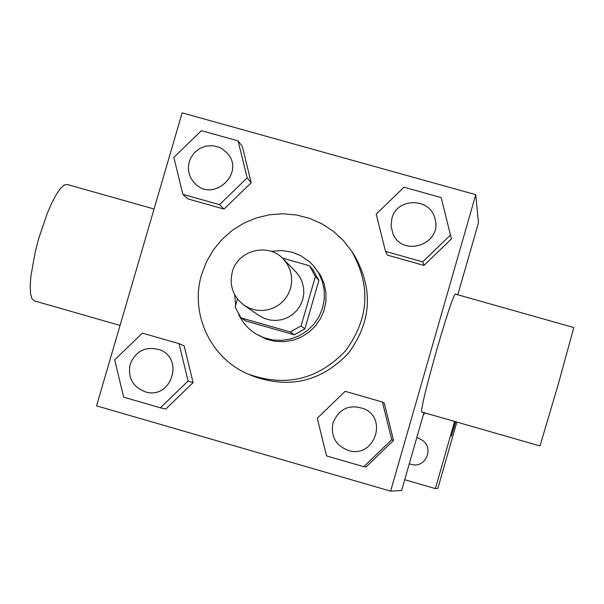 <?xml version="1.0" encoding="UTF-8"?>
<svg xmlns="http://www.w3.org/2000/svg" width="604" height="604" viewBox="0 0 604 604"><rect width="100%" height="100%" fill="white"/><g stroke="black" fill="none" stroke-linecap="round" stroke-linejoin="round"><path stroke-width="0.91" d="M232.314 271.913C237.734 250.192 268.214 242.34 283.17 258.859L287.111 263.85L289.912 269.565L291.46 275.749L291.679 282.136L290.554 288.433L288.138 294.367L284.544 299.675L279.924 304.122L274.48 307.504L268.463 309.678L262.136 310.547L255.779 310.071L249.671 308.274L244.084 305.239C233.061 296.685 229.143 285.579 232.314 271.913M283.17 258.859L295.764 271.732L299.478 276.443L302.128 281.834L303.586 287.67L303.789 293.687L302.732 299.629L300.46 305.224L297.062 310.229L292.706 314.42L287.579 317.606L281.902 319.659L275.937 320.475L269.935 320.029L264.174 318.331L258.905 315.469L244.084 305.239M309.444 265.737L313.076 269.822L318.904 280.377L304.869 328.901L294.269 334.797L245.949 321.003L241.041 317.893L290.282 331.951L301.079 325.941L315.386 276.489L309.444 265.737L282.385 258.089M237.493 299.025L235.137 307.142L241.041 317.893M238.693 314.442C242.536 322.679 248.327 329.188 256.051 333.967L264.227 337.855L273.031 340.014L282.106 340.362L291.075 338.867L299.576 335.598L307.262 330.69L313.808 324.34L318.957 316.806L322.498 308.402L324.272 299.471L324.227 290.381L322.347 281.494L318.731 273.182L313.506 265.79L309.633 261.857L300.573 255.575L292.026 252.178L281.63 250.524L271.128 251.347M234.646 294.639L235.658 305.352M313.506 265.79L320.445 275.137L324.031 283.374L325.888 292.177L325.933 301.185L324.174 310.033L320.671 318.361L315.567 325.82L309.082 332.117L301.464 336.979L293.046 340.218L284.159 341.69L275.167 341.351L266.447 339.214L256.051 333.967M294.269 334.797L290.282 331.951M318.904 280.377L315.386 276.489M304.869 328.901L301.079 325.941M201.653 274.45L206.5 261.736L213.34 249.958L221.985 239.433L232.208 230.441L243.737 223.216L256.277 217.946L269.497 214.767L283.049 213.778L296.564 215.001L309.701 218.406L322.098 223.91L333.431 231.362L343.397 240.573L351.732 251.302C371.143 285.707 369.044 318.935 345.413 350.969C317.84 379.69 285.45 387.391 248.252 374.087C210.6 358.534 189.603 313.393 201.653 274.45M351.732 251.302L354.495 255.537C373.559 289.324 371.498 321.947 348.297 353.408C321.222 381.6 289.422 389.165 252.895 376.096L248.252 374.087M385.511 251.392L387.398 255.099L423.993 265.413L451.422 238.912L441.184 197.599L404.016 187.217L376.216 214.088L385.511 251.392L422.694 261.864L450.576 234.933M363.774 466.681L366.016 466.968L393.529 440.414L384.325 403.313L382.385 401.992L345.171 391.316L317.289 418.24L326.545 455.907L363.774 466.681L391.732 439.697L382.385 401.992M390.629 491.143L475.756 194.684L182.159 112.857L96.549 405.85L390.629 491.143L401.63 490.516L423.978 412.638M182.853 194.329L187.919 198.912L224.001 209.075L251.211 182.755L242.272 146.327L238.067 140.898L201.426 130.668L173.854 157.357L182.853 194.329L219.509 204.65L247.149 177.901L238.067 140.898M160.354 407.806L165.806 409.021L193.091 382.649L184.182 345.873L179.041 343.646L142.355 333.114L114.707 359.856L123.661 397.183L160.354 407.806L188.086 381.003L179.041 343.646M457.794 294.782L478.489 222.68L475.756 194.684M436.805 349.625C447.005 314.646 453.174 296.134 455.295 294.072L573.8 327.542L558.277 384.189L540.014 445.933L421.637 411.973C421.23 407.715 426.288 386.93 436.805 349.625M154.065 209.007L67.331 184.514L64.318 184.96L60.611 188.274L56.383 194.329L51.853 202.846L47.24 213.423L38.731 238.512L35.296 251.717L30.917 276.013L30.2 285.851L30.517 293.469L31.831 298.512L34.186 300.807M424.937 412.917L423.291 415.031M416.888 437.341L421.184 439.682C434.623 446.175 426.386 468.387 411.973 464.514L409.263 463.917M404.725 479.727L435.363 488.598L454.601 421.426M435.363 488.598L437.84 488.455L456.851 422.075M451.301 436.156L455.718 421.751L451.309 436.164L455.174 421.592M159.501 349.708L159.501 349.708C184.756 358.353 171.257 399.75 145.707 391.958L145.692 391.951C132.827 387.141 127.655 377.923 130.154 364.31C135.772 350.894 145.549 346.024 159.479 349.701C184.733 358.346 171.234 399.75 145.677 391.951L145.707 391.958M165.806 409.021L193.091 382.649L188.086 381.003M193.091 382.649L184.182 345.873M365.148 409.248L365.148 409.248C387.625 420.112 373.793 457.349 349.678 450.871L349.671 450.863C336.088 446.273 330.531 436.903 332.978 422.762C339.463 408.115 350.184 403.608 365.141 409.248C387.617 420.105 373.785 457.349 349.663 450.863L349.678 450.871M366.016 466.968L393.529 440.414L391.732 439.697M393.529 440.414L384.325 403.313M227.451 153.363L227.466 153.378C245.488 173.189 213.348 202.997 194.986 183.51L194.979 183.495C189.075 177.297 187.187 170.018 189.294 161.668L190.494 158.467L194.299 152.789L199.637 148.524L206.002 146.062L212.789 145.655L219.35 147.323L222.355 148.901L227.444 153.356C245.466 173.167 213.325 202.982 194.964 183.488L194.964 183.488M187.919 198.912L224.001 209.075L251.211 182.755L247.149 177.901M251.211 182.755L242.272 146.327M224.001 209.075L219.509 204.65M434.986 218.829L434.986 218.829C442.732 244.016 402.483 258.097 392.917 233.574L391.067 226.107L391.89 218.467C396.896 197.236 430.524 197.478 434.978 218.807C442.724 244.001 402.475 258.082 392.91 233.559L392.91 233.559M387.398 255.099L423.993 265.413L422.694 261.864M423.993 265.413L451.422 238.912M120.045 325.443L34.066 300.777"/></g></svg>

